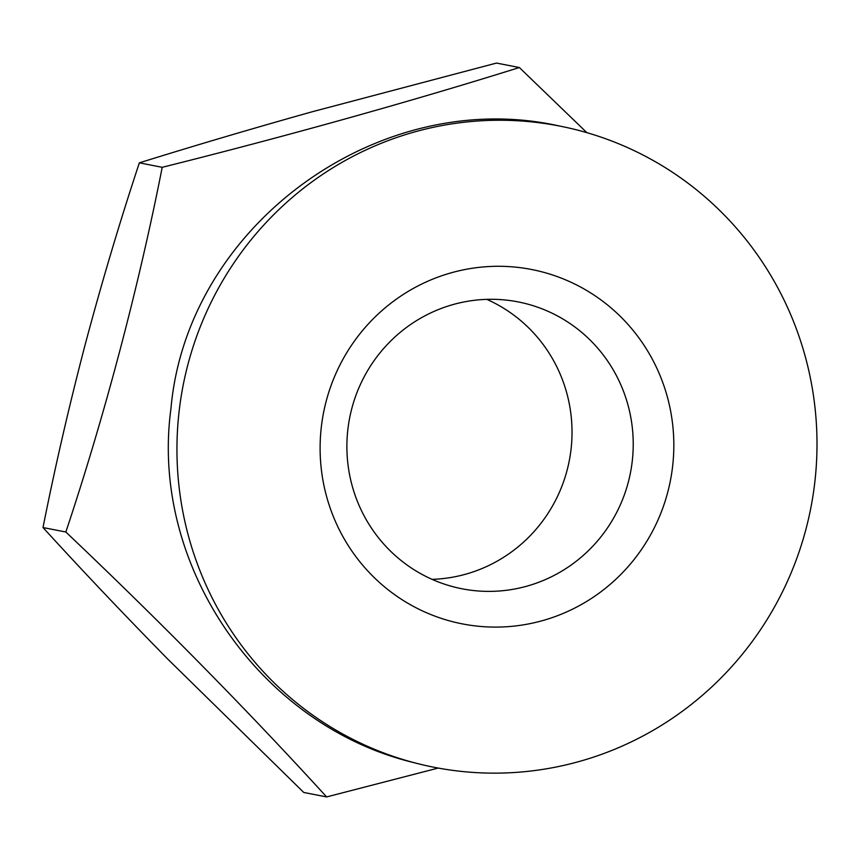 <?xml version="1.0" encoding="UTF-8"?>
<svg xmlns="http://www.w3.org/2000/svg" width="860" height="860" viewBox="0 0 860 860"><rect width="100%" height="100%" fill="white"/><g stroke="black" fill="none" stroke-linecap="round" stroke-linejoin="round"><path stroke-width="1.29" d="M326.628 796.93L303.773 792.468L167.517 658.857C123.216 613.728 81.711 569.954 43 527.545C55.04 466.991 69.144 405.834 85.312 344.043C101.996 281.575 120.013 221.171 139.352 162.841C193.898 145.824 251.464 128.806 312.051 111.811L496.489 63.07L519.343 67.531C411.66 101.276 285.896 136.417 162.207 167.313C138.804 286.423 104.866 415.176 65.844 532.007C160.272 621.597 247.196 709.909 326.628 796.93L438.202 768.066M139.352 162.841L162.207 167.313M586.853 132.644L519.343 67.531M413.52 762.53A326.703 319.769 -78.9 0 1 185.405 374.702A326.703 319.769 -78.9 0 1 559.634 126.055A326.703 319.769 -78.9 0 1 810.808 508.023A326.703 319.769 -78.9 0 1 434.311 767.335A326.703 319.769 -78.9 0 1 413.52 762.53M450.855 621.232A180.546 176.719 -78.9 0 1 372.165 319.898A180.546 176.719 -78.9 0 1 667.897 398.943A180.546 176.719 -78.9 0 1 450.855 621.232M43 527.545L65.844 532.007M486.814 299.366A146.157 143.05 -78.9 0 1 569.255 460.82A146.157 143.05 -78.9 0 1 432.096 579.35M452.725 586.638A146.157 143.05 101.1 0 0 462.024 588.788A146.157 143.05 101.1 0 0 630.455 472.774A146.157 143.05 101.1 0 0 518.086 301.892A146.157 143.05 101.1 0 0 351.837 408.403A146.157 143.05 101.1 0 0 452.725 586.638M559.634 126.055C380.077 85.452 187.028 224.697 170.947 408.672C149.64 565.213 259.344 724.733 412.413 762.272L421.368 764.518M422.615 764.809L425.184 765.411"/></g></svg>
